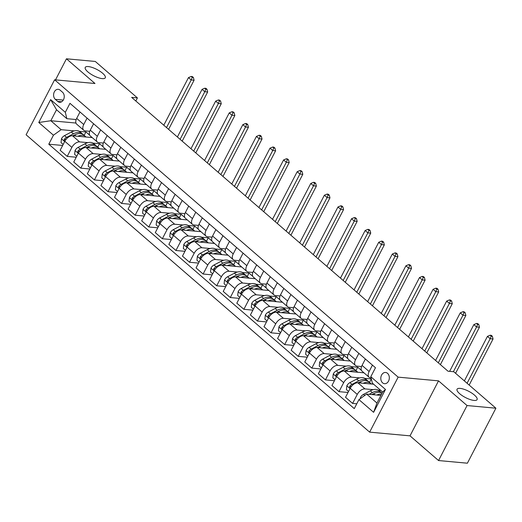 <?xml version="1.0" encoding="UTF-8"?>
<svg xmlns="http://www.w3.org/2000/svg" width="522" height="522" viewBox="0 0 522 522"><rect width="100%" height="100%" fill="white"/><g stroke="black" fill="none" stroke-linecap="round" stroke-linejoin="round"><path stroke-width="0.78" d="M460.117 388.388A11.282 3.523 -152.6 0 1 471.829 393.118A11.282 3.523 -152.6 0 1 477.088 399.598A11.282 3.523 -152.6 0 1 474.035 400.433A11.282 3.523 -152.6 0 1 462.322 395.702A11.282 3.523 -152.6 0 1 457.063 389.216A11.282 3.523 -152.6 0 1 460.117 388.388M88.309 66.568A11.282 3.523 -152.6 0 1 100.022 71.299A11.282 3.523 -152.6 0 1 105.281 77.785A11.282 3.523 -152.6 0 1 102.227 78.613A11.282 3.523 -152.6 0 1 90.515 73.889A11.282 3.523 -152.6 0 1 85.256 67.403A11.282 3.523 -152.6 0 1 88.309 66.568M387.526 373.328A5.638 4.248 -84.7 0 0 385.575 372.467A5.638 4.248 -84.7 0 0 381.086 376.329A5.638 4.248 -84.7 0 0 382.593 382.841A5.638 4.248 -84.7 0 0 384.544 383.703A5.638 4.248 -84.7 0 0 389.04 379.84A5.638 4.248 -84.7 0 0 387.526 373.328M438.552 460.548L467.059 405.548L438.526 380.851L410.018 435.85L438.552 460.548L467.392 463.197L495.9 408.204L453.775 371.736L448.007 371.207L131.642 97.386L137.41 97.914L95.285 61.452L66.444 58.803L55.521 79.873M410.018 435.85L369.641 432.138L26.1 134.787L54.608 79.788L398.149 377.138L369.641 432.138M55.332 99.363L57.72 101.431A5.461 4.117 -84.7 0 0 59.612 102.266A5.461 4.117 -84.7 0 0 63.965 98.527A5.461 4.117 -84.7 0 0 62.496 92.218L60.108 90.149A5.461 4.117 -84.7 0 0 58.216 89.314A5.461 4.117 -84.7 0 0 53.864 93.06A5.461 4.117 -84.7 0 0 55.332 99.363L63.279 100.094M53.446 135.205L38.772 122.5L50.634 99.604L65.315 112.308L66.842 118.683L56.52 109.744L50.817 120.739L61.146 129.678L53.446 135.205L48.787 144.196L354.275 408.609L358.94 399.617L366.633 394.097L376.962 403.036L382.665 392.035L372.336 383.096L370.803 376.727L385.484 389.432L373.615 412.321L358.94 399.617M370.803 376.727L375.468 367.736L69.974 103.317L65.315 112.308M467.059 405.548L495.9 408.204M438.526 380.851L398.149 377.138M54.608 79.788L94.984 83.5L66.444 58.803M135.811 100.994L137.41 97.914M75.944 123.048L50.817 120.739L38.772 122.5M66.842 118.683L76.179 119.538M372.447 365.119L369.126 371.527A7.047 4.078 130.9 0 0 369.126 377.282A7.047 4.078 130.9 0 0 370.659 377.895L371.096 377.935M358.855 353.355L355.534 359.762A7.047 4.078 130.9 0 0 355.534 365.517A7.047 4.078 130.9 0 0 357.068 366.131L361.557 366.548M345.27 341.597L341.949 347.998A7.047 4.078 130.9 0 0 341.949 353.753A7.047 4.078 130.9 0 0 343.476 354.373L347.972 354.784M331.679 329.832L328.358 336.24A7.047 4.078 130.9 0 0 328.358 341.995A7.047 4.078 130.9 0 0 329.891 342.608L334.38 343.019M318.087 318.068L314.766 324.475A7.047 4.078 130.9 0 0 314.766 330.23A7.047 4.078 130.9 0 0 316.299 330.844L320.789 331.261M304.502 306.31L301.181 312.717A7.047 4.078 130.9 0 0 301.181 318.466A7.047 4.078 130.9 0 0 302.708 319.086L307.204 319.497M290.911 294.545L287.589 300.953A7.047 4.078 130.9 0 0 287.589 306.708A7.047 4.078 130.9 0 0 289.123 307.321L293.612 307.732M277.319 282.787L273.998 289.188A7.047 4.078 130.9 0 0 273.998 294.943A7.047 4.078 130.9 0 0 275.531 295.556L280.02 295.974M263.727 271.022L260.413 277.43A7.047 4.078 130.9 0 0 260.413 283.185A7.047 4.078 130.9 0 0 261.94 283.798L266.429 284.209M250.142 259.258L246.821 265.665A7.047 4.078 130.9 0 0 246.821 271.42A7.047 4.078 130.9 0 0 248.355 272.034L252.844 272.445M236.551 247.5L233.23 253.901A7.047 4.078 130.9 0 0 233.23 259.656A7.047 4.078 130.9 0 0 234.763 260.276L239.252 260.687M222.959 235.735L219.645 242.143A7.047 4.078 130.9 0 0 219.645 247.898A7.047 4.078 130.9 0 0 221.171 248.511L225.661 248.922M209.374 223.971L206.053 230.378A7.047 4.078 130.9 0 0 206.053 236.133A7.047 4.078 130.9 0 0 207.586 236.747L212.076 237.158M195.783 212.213L192.461 218.614A7.047 4.078 130.9 0 0 192.461 224.369A7.047 4.078 130.9 0 0 193.995 224.989L198.484 225.4M182.191 200.448L178.876 206.856A7.047 4.078 130.9 0 0 178.876 212.611A7.047 4.078 130.9 0 0 180.403 213.224L184.892 213.635M168.606 188.683L165.285 195.091A7.047 4.078 130.9 0 0 165.285 200.846A7.047 4.078 130.9 0 0 166.818 201.459L171.307 201.877M155.014 176.925L151.693 183.326A7.047 4.078 130.9 0 0 151.693 189.081A7.047 4.078 130.9 0 0 153.227 189.701L157.716 190.112M141.423 165.161L138.102 171.568A7.047 4.078 130.9 0 0 138.108 177.323A7.047 4.078 130.9 0 0 139.635 177.937L144.124 178.348M127.838 153.396L124.517 159.804A7.047 4.078 130.9 0 0 124.517 165.559A7.047 4.078 130.9 0 0 126.05 166.172L130.539 166.59M114.246 141.638L110.925 148.046A7.047 4.078 130.9 0 0 110.925 153.794A7.047 4.078 130.9 0 0 112.458 154.414L116.948 154.825M100.655 129.874L97.333 136.281A7.047 4.078 130.9 0 0 97.333 142.036A7.047 4.078 130.9 0 0 98.867 142.65L103.356 143.061M87.07 118.116L83.748 124.517A7.047 4.078 130.9 0 0 83.748 130.272A7.047 4.078 130.9 0 0 85.282 130.885L89.771 131.303M84.172 135.381L85.941 131.962L79.429 131.361M74.3 130.891L61.146 129.678M85.941 131.962L89.719 135.231M92.192 137.58L72.512 135.772A7.047 4.078 130.9 0 0 64.813 141.292L60.154 150.284L67.221 156.404L76.238 157.233M97.758 147.139L99.532 143.72L93.02 143.126M87.892 142.65L79.579 141.886A7.047 4.078 130.9 0 0 71.879 147.406L67.221 156.404M99.532 143.72L103.31 146.989M105.777 149.344L86.097 147.53A7.047 4.078 130.9 0 0 78.404 153.057L73.746 162.048L80.812 168.162L89.83 168.991M111.349 158.903L113.124 155.484L106.605 154.884M101.483 154.414L93.164 153.651A7.047 4.078 130.9 0 0 85.471 159.171L80.812 168.162M113.124 155.484L116.895 158.753M119.368 161.102L99.689 159.295A7.047 4.078 130.9 0 0 91.996 164.815L87.331 173.813L94.397 179.927L103.421 180.756M124.941 170.668L126.709 167.249L120.197 166.648M115.068 166.179L106.756 165.415A7.047 4.078 130.9 0 0 99.063 170.935L94.397 179.927M126.709 167.249L130.487 170.511M132.96 172.867L113.281 171.059A7.047 4.078 130.9 0 0 105.581 176.58L100.922 185.571L107.989 191.691L117.006 192.52M138.526 182.426L140.301 179.007L133.789 178.413M128.66 177.937L120.347 177.173A7.047 4.078 130.9 0 0 112.648 182.693L107.989 191.691M140.301 179.007L144.079 182.276M146.545 184.631L126.866 182.817A7.047 4.078 130.9 0 0 119.173 188.344L114.514 197.336L121.58 203.45L130.598 204.278M152.117 194.191L153.892 190.771L147.374 190.171M142.252 189.701L133.932 188.938A7.047 4.078 130.9 0 0 126.239 194.458L121.58 203.45M153.892 190.771L157.664 194.04M160.137 196.389L140.457 194.582A7.047 4.078 130.9 0 0 132.764 200.102L128.099 209.1L135.165 215.214L144.189 216.043M165.709 205.955L167.477 202.536L160.965 201.936M155.837 201.466L147.524 200.696A7.047 4.078 130.9 0 0 139.831 206.223L135.165 215.214M167.477 202.536L171.255 205.798M173.728 208.154L154.049 206.347A7.047 4.078 130.9 0 0 146.349 211.867L141.69 220.858L148.757 226.979L157.774 227.807M179.3 217.713L181.069 214.294L174.557 213.694M169.428 213.224L161.115 212.461A7.047 4.078 130.9 0 0 153.416 217.981L148.757 226.979M181.069 214.294L184.847 217.563M187.313 219.919L167.634 218.105A7.047 4.078 130.9 0 0 159.941 223.631L155.282 232.623L162.349 238.737L171.366 239.565M192.886 229.478L194.66 226.059L188.148 225.458M183.02 224.989L174.7 224.225A7.047 4.078 130.9 0 0 167.007 229.745L162.349 238.737M194.66 226.059L198.438 229.328M200.905 231.677L181.225 229.869A7.047 4.078 130.9 0 0 173.532 235.389L168.867 244.381L175.934 250.501L184.958 251.33M206.477 241.242L208.252 237.817L201.733 237.223M196.605 236.747L188.292 235.983A7.047 4.078 130.9 0 0 180.599 241.51L175.934 250.501M208.252 237.817L212.023 241.086M214.496 243.441L194.817 241.634A7.047 4.078 130.9 0 0 187.117 247.154L182.459 256.145L189.525 262.259L198.543 263.095M220.069 253L221.837 249.581L215.325 248.981M210.196 248.511L201.883 247.748A7.047 4.078 130.9 0 0 194.184 253.268L189.525 262.259M221.837 249.581L225.615 252.85M228.088 255.199L208.408 253.392A7.047 4.078 130.9 0 0 200.709 258.919L196.05 267.91L203.117 274.024L212.134 274.853M233.654 264.765L235.429 261.346L228.917 260.746M223.788 260.276L215.475 259.512A7.047 4.078 130.9 0 0 207.776 265.032L203.117 274.024M235.429 261.346L239.207 264.615M241.673 266.964L221.994 265.156A7.047 4.078 130.9 0 0 214.301 270.677L209.635 279.668L216.702 285.788L225.726 286.617M247.245 276.523L249.02 273.104L242.502 272.51M237.373 272.034L229.06 271.27A7.047 4.078 130.9 0 0 221.367 276.797L216.702 285.788M249.02 273.104L252.792 276.373M255.265 278.728L235.585 276.921A7.047 4.078 130.9 0 0 227.886 282.441L223.227 291.433L230.293 297.547L239.311 298.375M260.837 288.288L262.605 284.868L256.093 284.268M250.965 283.798L242.652 283.035A7.047 4.078 130.9 0 0 234.952 288.555L230.293 297.547M262.605 284.868L266.383 288.137M268.856 290.486L249.177 288.679A7.047 4.078 130.9 0 0 241.477 294.199L236.818 303.197L243.885 309.311L252.902 310.14M274.422 300.052L276.197 296.633L269.685 296.033M264.556 295.563L256.243 294.799A7.047 4.078 130.9 0 0 248.544 300.32L243.885 309.311M276.197 296.633L279.975 299.902M282.441 302.251L262.762 300.444A7.047 4.078 130.9 0 0 255.069 305.964L250.403 314.955L257.47 321.076L266.494 321.904M288.013 311.81L289.788 308.391L283.27 307.797M278.141 307.321L269.828 306.558A7.047 4.078 130.9 0 0 262.135 312.078L257.47 321.076M289.788 308.391L293.56 311.66M296.033 314.016L276.353 312.208A7.047 4.078 130.9 0 0 268.654 317.728L263.995 326.72L271.062 332.834L280.079 333.662M301.605 323.575L303.373 320.156L296.861 319.555M291.733 319.086L283.42 318.322A7.047 4.078 130.9 0 0 275.72 323.842L271.062 332.834M303.373 320.156L307.151 323.425M309.624 325.774L289.945 323.966A7.047 4.078 130.9 0 0 282.245 329.486L277.587 338.484L284.653 344.598L293.671 345.427M315.19 335.339L316.965 331.92L310.453 331.32M305.324 330.85L297.011 330.087A7.047 4.078 130.9 0 0 289.312 335.607L284.653 344.598M316.965 331.92L320.743 335.183M323.209 337.538L303.53 335.731A7.047 4.078 130.9 0 0 295.837 341.251L291.172 350.242L298.238 356.363L307.262 357.192M328.782 347.097L330.556 343.678L324.038 343.084M318.916 342.608L310.597 341.845A7.047 4.078 130.9 0 0 302.904 347.365L298.238 356.363M330.556 343.678L334.328 346.947M336.801 349.303L317.122 347.489A7.047 4.078 130.9 0 0 309.429 353.016L304.763 362.007L311.83 368.121L320.847 368.95M342.373 358.862L344.142 355.443L337.63 354.843M332.501 354.373L324.188 353.609A7.047 4.078 130.9 0 0 316.495 359.129L311.83 368.121M344.142 355.443L347.92 358.712M350.392 361.061L330.713 359.253A7.047 4.078 130.9 0 0 323.014 364.774L318.355 373.772L325.421 379.886L334.439 380.714M355.958 370.627L357.733 367.207L351.221 366.607M346.093 366.137L337.78 365.367A7.047 4.078 130.9 0 0 330.08 370.894L325.421 379.886M357.733 367.207L361.511 370.47M363.978 372.825L344.298 371.018A7.047 4.078 130.9 0 0 336.605 376.538L331.94 385.53L339.006 391.65L348.03 392.479M369.55 382.385L371.325 378.965L364.806 378.365M359.684 377.895L351.365 377.132A7.047 4.078 130.9 0 0 343.672 382.652L339.006 391.65M373.641 384.225L357.89 382.776A7.047 4.078 130.9 0 0 350.197 388.303L345.531 397.294L352.598 403.408L356.774 403.793M380.708 390.345L378.398 390.13M373.269 389.66L364.956 388.897A7.047 4.078 130.9 0 0 357.263 394.417L352.598 403.408M380.916 395.408L366.633 394.097M80.003 111.995L76.682 118.403A7.047 4.078 130.9 0 0 76.682 124.158L83.748 130.272M48.787 144.196L62.647 145.468M93.588 123.76L90.267 130.167A7.047 4.078 130.9 0 0 90.267 135.916L97.333 142.036M107.18 135.518L103.858 141.925A7.047 4.078 130.9 0 0 103.858 147.68L110.925 153.794M120.771 147.282L117.45 153.69A7.047 4.078 130.9 0 0 117.45 159.445L124.517 165.559M134.356 159.047L131.035 165.448A7.047 4.078 130.9 0 0 131.042 171.203L138.108 177.323M147.948 170.805L144.627 177.212A7.047 4.078 130.9 0 0 144.627 182.968L151.693 189.081M161.539 182.57L158.218 188.977A7.047 4.078 130.9 0 0 158.218 194.732L165.285 200.846M175.124 194.334L171.81 200.735A7.047 4.078 130.9 0 0 171.81 206.49L178.876 212.611M188.716 206.092L185.395 212.5A7.047 4.078 130.9 0 0 185.395 218.255L192.461 224.369M202.308 217.857L198.986 224.264A7.047 4.078 130.9 0 0 198.986 230.019L206.053 236.133M215.893 229.621L212.578 236.022A7.047 4.078 130.9 0 0 212.578 241.777L219.645 247.898M229.484 241.379L226.163 247.787A7.047 4.078 130.9 0 0 226.163 253.542L233.23 259.656M243.076 253.144L239.755 259.551A7.047 4.078 130.9 0 0 239.755 265.3L246.821 271.42M256.661 264.908L253.346 271.31A7.047 4.078 130.9 0 0 253.346 277.065L260.413 283.185M270.252 276.667L266.931 283.074A7.047 4.078 130.9 0 0 266.931 288.829L273.998 294.943M283.844 288.431L280.523 294.839A7.047 4.078 130.9 0 0 280.523 300.587L287.589 306.708M297.436 300.189L294.114 306.597A7.047 4.078 130.9 0 0 294.114 312.352L301.181 318.466M311.021 311.954L307.699 318.361A7.047 4.078 130.9 0 0 307.699 324.116L314.766 330.23M324.612 323.718L321.291 330.119A7.047 4.078 130.9 0 0 321.291 335.874L328.358 341.995M338.204 335.476L334.883 341.884A7.047 4.078 130.9 0 0 334.883 347.639L341.949 353.753M351.789 347.241L348.468 353.648A7.047 4.078 130.9 0 0 348.468 359.404L355.534 365.517M365.38 359.006L362.059 365.407A7.047 4.078 130.9 0 0 362.059 371.162L369.126 377.282M56.52 109.744L50.634 99.604M385.484 389.432L382.665 392.035M373.615 412.321L376.962 403.036M77.798 136.255A13.481 7.797 -49.1 0 1 85.484 136.516A13.481 7.797 -49.1 0 1 85.973 137.005M63.169 144.464L61.035 142.61L61.485 138.695A4.672 2.701 -49.1 0 1 64.532 135.603L71.312 132.053A13.481 7.797 -49.1 0 1 80.049 131.812L82.117 133.599A13.481 7.797 130.9 0 0 73.38 133.841L66.601 137.39A4.672 2.701 130.9 0 0 64.271 139.381L64.062 140.392L65.002 140.953M73.06 135.824L74.685 134.97A13.481 7.797 -49.1 0 1 83.422 134.728L85.484 136.516M82.711 134.226A13.481 7.797 130.9 0 0 82.117 133.599M72.852 135.805L73.367 135.531A11.19 6.473 -49.1 0 1 74.933 134.839M64.271 139.381L65.929 139.537A2.382 1.377 -49.1 0 1 65.974 139.498M166.518 127.57L191.196 79.957L188.475 77.608L163.797 125.215M192.311 76.564L191.156 76.46L192.246 77.4L193.401 77.504L192.311 76.564M192.246 77.4L191.196 79.957L194.08 80.225L168.599 129.371M194.08 80.225L193.401 77.504M191.156 76.46L188.475 77.608M91.389 148.02A13.481 7.797 -49.1 0 1 99.076 148.281A13.481 7.797 -49.1 0 1 99.565 148.77M76.76 156.228L74.62 154.375L75.077 150.46A4.672 2.701 -49.1 0 1 78.124 147.367L84.903 143.818A13.481 7.797 -49.1 0 1 93.64 143.576L95.702 145.364A13.481 7.797 130.9 0 0 86.965 145.605L80.192 149.155A4.672 2.701 130.9 0 0 77.863 151.145L77.647 152.15L78.587 152.711M86.645 147.582L88.27 146.734A13.481 7.797 -49.1 0 1 97.007 146.493L99.076 148.281M96.302 145.99A13.481 7.797 130.9 0 0 95.702 145.364M86.437 147.563L86.952 147.295A11.19 6.473 -49.1 0 1 88.525 146.604M77.863 151.145L79.52 151.295A2.382 1.377 -49.1 0 1 79.566 151.263M180.103 139.328L204.781 91.722L202.066 89.366L177.389 136.979M205.903 88.329L204.748 88.225L205.838 89.164L206.986 89.269L205.903 88.329M205.838 89.164L204.781 91.722L207.665 91.989L182.191 141.136M207.665 91.989L206.986 89.269M204.748 88.225L202.066 89.366M104.974 159.784A13.481 7.797 -49.1 0 1 112.661 160.039A13.481 7.797 -49.1 0 1 113.15 160.535M90.352 167.986L88.211 166.133L88.668 162.225A4.672 2.701 -49.1 0 1 91.715 159.132L98.495 155.576A13.481 7.797 -49.1 0 1 107.225 155.334L109.294 157.122A13.481 7.797 130.9 0 0 100.557 157.363L93.777 160.92A4.672 2.701 130.9 0 0 91.448 162.91L91.37 164.202L92.179 164.476M100.237 159.347L101.862 158.492A13.481 7.797 -49.1 0 1 110.599 158.251L112.661 160.039M109.894 157.748A13.481 7.797 130.9 0 0 109.294 157.122M100.028 159.327L100.544 159.06A11.19 6.473 -49.1 0 1 102.116 158.368M91.448 162.91L93.112 163.06A2.382 1.377 -49.1 0 1 93.151 163.021M193.695 151.093L218.372 103.486L215.658 101.131L190.974 148.737M219.488 100.087L218.34 99.983L219.423 100.922L220.578 101.033L219.488 100.087M219.423 100.922L218.372 103.486L221.256 103.747L195.783 152.9M221.256 103.747L220.578 101.033M218.34 99.983L215.658 101.131M118.566 171.542A13.481 7.797 -49.1 0 1 126.252 171.803A13.481 7.797 -49.1 0 1 126.742 172.293M103.937 179.751L101.803 177.898L102.253 173.983A4.672 2.701 -49.1 0 1 105.3 170.89L112.08 167.34A13.481 7.797 -49.1 0 1 120.817 167.099L122.885 168.887A13.481 7.797 130.9 0 0 114.148 169.128L107.369 172.678A4.672 2.701 130.9 0 0 105.039 174.668L104.831 175.679L105.77 176.24M113.829 171.112L115.453 170.257A13.481 7.797 -49.1 0 1 124.19 170.015L126.252 171.803M123.479 169.513A13.481 7.797 130.9 0 0 122.885 168.887M113.62 171.092L114.135 170.818A11.19 6.473 -49.1 0 1 115.701 170.126M105.039 174.668L106.703 174.824A2.382 1.377 -49.1 0 1 106.742 174.785M207.286 162.857L231.964 115.245L229.243 112.896L204.565 160.502M233.08 111.852L231.925 111.747L233.014 112.687L234.169 112.791L233.08 111.852M233.014 112.687L231.964 115.245L234.848 115.512L209.368 164.658M234.848 115.512L234.169 112.791M231.925 111.747L229.243 112.896M132.157 183.307A13.481 7.797 -49.1 0 1 139.844 183.568A13.481 7.797 -49.1 0 1 140.333 184.057M117.528 191.509L115.388 189.662L115.845 185.747A4.672 2.701 -49.1 0 1 118.892 182.654L125.671 179.105A13.481 7.797 -49.1 0 1 134.408 178.863L136.47 180.651A13.481 7.797 130.9 0 0 127.74 180.893L120.96 184.442A4.672 2.701 130.9 0 0 118.631 186.432L118.553 187.724L119.355 187.998M127.414 182.87L129.038 182.021A13.481 7.797 -49.1 0 1 137.775 181.78L139.844 183.568M137.071 181.278A13.481 7.797 130.9 0 0 136.47 180.651M127.205 182.85L127.72 182.583A11.19 6.473 -49.1 0 1 129.293 181.891M118.631 186.432L120.288 186.582A2.382 1.377 -49.1 0 1 120.334 186.55M220.871 174.616L245.549 127.009L242.834 124.654L218.157 172.267M246.671 123.616L245.516 123.505L246.606 124.451L247.754 124.556L246.671 123.616M246.606 124.451L245.549 127.009L248.433 127.27L222.959 176.423M248.433 127.27L247.754 124.556M245.516 123.505L242.834 124.654M145.742 195.071A13.481 7.797 -49.1 0 1 153.435 195.326A13.481 7.797 -49.1 0 1 153.918 195.822M131.12 203.273L128.98 201.42L129.436 197.505A4.672 2.701 -49.1 0 1 132.484 194.419L139.263 190.863A13.481 7.797 -49.1 0 1 147.994 190.621L150.062 192.409A13.481 7.797 130.9 0 0 141.325 192.651L134.545 196.207A4.672 2.701 130.9 0 0 132.223 198.197L132.138 199.489L132.947 199.763M141.005 194.634L142.63 193.779A13.481 7.797 -49.1 0 1 151.367 193.538L153.435 195.326M150.662 193.036A13.481 7.797 130.9 0 0 150.062 192.409M140.796 194.615L141.312 194.341A11.19 6.473 -49.1 0 1 142.884 193.655M132.223 198.197L133.88 198.347A2.382 1.377 -49.1 0 1 133.926 198.308M234.463 186.38L259.14 138.767L256.426 136.418L231.742 184.025M260.256 135.374L259.108 135.27L260.191 136.209L261.346 136.32L260.256 135.374M260.191 136.209L259.14 138.767L262.024 139.035L236.551 188.188M262.024 139.035L261.346 136.32M259.108 135.27L256.426 136.418M159.334 206.829A13.481 7.797 -49.1 0 1 167.02 207.09A13.481 7.797 -49.1 0 1 167.51 207.58M144.711 215.038L142.571 213.185L143.021 209.27A4.672 2.701 -49.1 0 1 146.069 206.177L152.848 202.627A13.481 7.797 -49.1 0 1 161.585 202.386L163.654 204.174A13.481 7.797 130.9 0 0 154.917 204.415L148.137 207.965A4.672 2.701 130.9 0 0 145.808 209.955L145.729 211.247L146.538 211.527M154.597 206.392L156.222 205.544A13.481 7.797 -49.1 0 1 164.959 205.303L167.02 207.09M164.247 204.8A13.481 7.797 130.9 0 0 163.654 204.174M154.388 206.373L154.904 206.105A11.19 6.473 -49.1 0 1 156.47 205.414M145.808 209.955L147.472 210.112A2.382 1.377 -49.1 0 1 147.511 210.072M248.054 198.145L272.732 150.532L270.011 148.183L245.333 195.789M273.848 147.139L272.693 147.034L273.782 147.974L274.937 148.078L273.848 147.139M273.782 147.974L272.732 150.532L275.616 150.799L250.136 199.946M275.616 150.799L274.937 148.078M272.693 147.034L270.011 148.183M172.926 218.594A13.481 7.797 -49.1 0 1 180.612 218.855A13.481 7.797 -49.1 0 1 181.101 219.344M158.296 226.796L156.156 224.949L156.613 221.034A4.672 2.701 -49.1 0 1 159.66 217.942L166.44 214.392A13.481 7.797 -49.1 0 1 175.177 214.15L177.239 215.938A13.481 7.797 130.9 0 0 168.508 216.18L161.729 219.729A4.672 2.701 130.9 0 0 159.399 221.72L159.321 223.011L160.124 223.285M168.182 218.157L169.813 217.309A13.481 7.797 -49.1 0 1 178.544 217.067L180.612 218.855M177.839 216.565A13.481 7.797 130.9 0 0 177.239 215.938M167.973 218.137L168.489 217.87A11.19 6.473 -49.1 0 1 170.061 217.178M159.399 221.72L161.057 221.87A2.382 1.377 -49.1 0 1 161.102 221.837M261.639 209.903L286.317 162.296L283.603 159.941L258.925 207.554M287.439 158.903L286.284 158.792L287.374 159.739L288.522 159.843L287.439 158.903M287.374 159.739L286.317 162.296L289.201 162.557L263.727 211.71M289.201 162.557L288.522 159.843M286.284 158.792L283.603 159.941M186.517 230.352A13.481 7.797 -49.1 0 1 194.204 230.613A13.481 7.797 -49.1 0 1 194.686 231.109M171.888 238.561L169.748 236.707L170.205 232.792A4.672 2.701 -49.1 0 1 173.252 229.7L180.031 226.15A13.481 7.797 -49.1 0 1 188.768 225.909L190.83 227.696A13.481 7.797 130.9 0 0 182.093 227.938L175.314 231.487A4.672 2.701 130.9 0 0 172.991 233.484L172.906 234.776L173.715 235.05M181.773 229.921L183.398 229.067A13.481 7.797 -49.1 0 1 192.135 228.825L194.204 230.613M191.43 228.323A13.481 7.797 130.9 0 0 190.83 227.696M181.565 229.902L182.08 229.628A11.19 6.473 -49.1 0 1 183.653 228.943M172.991 233.484L174.648 233.634A2.382 1.377 -49.1 0 1 174.694 233.595M275.231 221.667L299.909 174.054L297.194 171.705L272.517 219.312M301.024 170.661L299.876 170.557L300.959 171.497L302.114 171.607L301.024 170.661M300.959 171.497L299.909 174.054L302.793 174.322L277.319 223.468M302.793 174.322L302.114 171.607M299.876 170.557L297.194 171.705M200.102 242.117A13.481 7.797 -49.1 0 1 207.789 242.378A13.481 7.797 -49.1 0 1 208.278 242.867M185.48 250.325L183.339 248.472L183.79 244.557A4.672 2.701 -49.1 0 1 186.837 241.464L193.616 237.915A13.481 7.797 -49.1 0 1 202.353 237.673L204.422 239.461A13.481 7.797 130.9 0 0 195.685 239.702L188.905 243.252A4.672 2.701 130.9 0 0 186.576 245.242L186.498 246.534L187.307 246.815M195.365 241.679L196.99 240.831A13.481 7.797 -49.1 0 1 205.727 240.59L207.789 242.378M205.015 240.087A13.481 7.797 130.9 0 0 204.422 239.461M195.156 241.66L195.672 241.392A11.19 6.473 -49.1 0 1 197.238 240.701M186.576 245.242L188.24 245.399A2.382 1.377 -49.1 0 1 188.279 245.36M288.823 233.425L313.5 185.819L310.779 183.47L286.102 231.076M314.616 182.426L313.461 182.322L314.551 183.261L315.706 183.366L314.616 182.426M314.551 183.261L313.5 185.819L316.384 186.086L290.904 235.233M316.384 186.086L315.706 183.366M313.461 182.322L310.779 183.47M213.694 253.881A13.481 7.797 -49.1 0 1 221.38 254.142A13.481 7.797 -49.1 0 1 221.87 254.632M199.065 262.083L196.924 260.237L197.381 256.322A4.672 2.701 -49.1 0 1 200.428 253.229L207.208 249.673A13.481 7.797 -49.1 0 1 215.945 249.431L218.007 251.219A13.481 7.797 130.9 0 0 209.276 251.46L202.497 255.017A4.672 2.701 130.9 0 0 200.167 257.007L200.089 258.299L200.892 258.573M208.957 253.444L210.581 252.596A13.481 7.797 -49.1 0 1 219.312 252.354L221.38 254.142M218.607 251.852A13.481 7.797 130.9 0 0 218.007 251.219M208.741 253.424L209.257 253.157A11.19 6.473 -49.1 0 1 210.829 252.465M200.167 257.007L201.825 257.157A2.382 1.377 -49.1 0 1 201.87 257.124M302.408 245.19L327.092 197.584L324.371 195.228L299.693 242.841M328.207 194.191L327.053 194.08L328.142 195.026L329.291 195.13L328.207 194.191M328.142 195.026L327.092 197.584L329.969 197.845L304.496 246.997M329.969 197.845L329.291 195.13M327.053 194.08L324.371 195.228M227.285 265.639A13.481 7.797 -49.1 0 1 234.972 265.9A13.481 7.797 -49.1 0 1 235.455 266.396M212.656 273.848L210.516 271.995L210.973 268.08A4.672 2.701 -49.1 0 1 214.02 264.987L220.799 261.437A13.481 7.797 -49.1 0 1 229.536 261.196L231.598 262.984A13.481 7.797 130.9 0 0 222.861 263.225L216.082 266.775A4.672 2.701 130.9 0 0 213.759 268.765L213.544 269.776L214.483 270.337M222.542 265.209L224.166 264.354A13.481 7.797 -49.1 0 1 232.903 264.112L234.972 265.9M232.199 263.61A13.481 7.797 130.9 0 0 231.598 262.984M222.333 265.189L222.848 264.915A11.19 6.473 -49.1 0 1 224.421 264.223M213.759 268.765L215.416 268.921A2.382 1.377 -49.1 0 1 215.462 268.882M315.999 256.954L340.677 209.342L337.962 206.993L313.285 254.599M341.799 205.949L340.644 205.844L341.727 206.784L342.882 206.888L341.799 205.949M341.727 206.784L340.677 209.342L343.561 209.609L318.087 258.755M343.561 209.609L342.882 206.888M340.644 205.844L337.962 206.993M240.87 277.404A13.481 7.797 -49.1 0 1 248.557 277.665A13.481 7.797 -49.1 0 1 249.046 278.154M226.248 285.612L224.108 283.759L224.558 279.844A4.672 2.701 -49.1 0 1 227.612 276.751L234.385 273.202A13.481 7.797 -49.1 0 1 243.121 272.96L245.19 274.748A13.481 7.797 130.9 0 0 236.453 274.99L229.673 278.539A4.672 2.701 130.9 0 0 227.344 280.529L227.266 281.821L228.075 282.102M236.133 276.967L237.758 276.118A13.481 7.797 -49.1 0 1 246.495 275.877L248.557 277.665M245.784 275.375A13.481 7.797 130.9 0 0 245.19 274.748M235.924 276.947L236.44 276.68A11.19 6.473 -49.1 0 1 238.006 275.988M227.344 280.529L229.008 280.686A2.382 1.377 -49.1 0 1 229.047 280.647M329.591 268.713L354.268 221.106L351.547 218.751L326.87 266.364M355.384 217.713L354.229 217.609L355.319 218.548L356.474 218.653L355.384 217.713M355.319 218.548L354.268 221.106L357.152 221.374L331.672 270.52M357.152 221.374L356.474 218.653M354.229 217.609L351.547 218.751M254.462 289.168A13.481 7.797 -49.1 0 1 262.148 289.423A13.481 7.797 -49.1 0 1 262.638 289.919M239.833 297.37L237.693 295.517L238.149 291.609A4.672 2.701 -49.1 0 1 241.197 288.516L247.976 284.96A13.481 7.797 -49.1 0 1 256.713 284.718L258.775 286.506A13.481 7.797 130.9 0 0 250.045 286.748L243.265 290.304A4.672 2.701 130.9 0 0 240.936 292.294L240.857 293.586L241.66 293.86M249.725 288.731L251.35 287.876A13.481 7.797 -49.1 0 1 260.08 287.635L262.148 289.423M259.375 287.139A13.481 7.797 130.9 0 0 258.775 286.506M249.509 288.712L250.025 288.444A11.19 6.473 -49.1 0 1 251.597 287.752M240.936 292.294L242.593 292.444A2.382 1.377 -49.1 0 1 242.639 292.405M343.176 280.477L367.86 232.871L365.139 230.515L340.461 278.128M368.976 229.478L367.821 229.367L368.91 230.306L370.059 230.417L368.976 229.478M368.91 230.306L367.86 232.871L370.744 233.132L345.264 282.285M370.744 233.132L370.059 230.417M367.821 229.367L365.139 230.515M268.054 300.926A13.481 7.797 -49.1 0 1 275.74 301.187A13.481 7.797 -49.1 0 1 276.223 301.677M253.424 309.135L251.284 307.282L251.741 303.367A4.672 2.701 -49.1 0 1 254.788 300.274L261.568 296.724A13.481 7.797 -49.1 0 1 270.305 296.483L272.367 298.271A13.481 7.797 130.9 0 0 263.63 298.512L256.85 302.062A4.672 2.701 130.9 0 0 254.527 304.052L254.312 305.063L255.251 305.624M263.31 300.496L264.935 299.641A13.481 7.797 -49.1 0 1 273.672 299.4L275.74 301.187M272.967 298.897A13.481 7.797 130.9 0 0 272.367 298.271M263.101 300.476L263.617 300.202A11.19 6.473 -49.1 0 1 265.189 299.511M254.527 304.052L256.185 304.209A2.382 1.377 -49.1 0 1 256.23 304.169M356.767 292.242L381.445 244.629L378.731 242.28L354.053 289.886M382.567 241.236L381.412 241.131L382.495 242.071L383.65 242.175L382.567 241.236M382.495 242.071L381.445 244.629L384.329 244.896L358.855 294.043M384.329 244.896L383.65 242.175M381.412 241.131L378.731 242.28M281.639 312.691A13.481 7.797 -49.1 0 1 289.325 312.952A13.481 7.797 -49.1 0 1 289.814 313.441M267.016 320.899L264.876 319.046L265.326 315.131A4.672 2.701 -49.1 0 1 268.38 312.039L275.153 308.489A13.481 7.797 -49.1 0 1 283.89 308.248L285.958 310.035A13.481 7.797 130.9 0 0 277.221 310.277L270.442 313.826A4.672 2.701 130.9 0 0 268.112 315.817L268.034 317.108L268.843 317.383M276.901 312.254L278.526 311.406A13.481 7.797 -49.1 0 1 287.263 311.164L289.325 312.952M286.558 310.662A13.481 7.797 130.9 0 0 285.958 310.035M276.693 312.234L277.208 311.967A11.19 6.473 -49.1 0 1 278.774 311.275M268.112 315.817L269.776 315.967A2.382 1.377 -49.1 0 1 269.815 315.934M370.359 304L395.037 256.393L392.316 254.038L367.638 301.651M396.152 253L394.997 252.896L396.087 253.836L397.242 253.94L396.152 253M396.087 253.836L395.037 256.393L397.921 256.661L372.44 305.807M397.921 256.661L397.242 253.94M394.997 252.896L392.316 254.038M295.23 324.456A13.481 7.797 -49.1 0 1 302.917 324.71A13.481 7.797 -49.1 0 1 303.406 325.206M280.601 332.658L278.461 330.804L278.918 326.896A4.672 2.701 -49.1 0 1 281.965 323.803L288.744 320.247A13.481 7.797 -49.1 0 1 297.481 320.006L299.55 321.793A13.481 7.797 130.9 0 0 290.813 322.035L284.033 325.591A4.672 2.701 130.9 0 0 281.704 327.581L281.626 328.873L282.428 329.147M290.493 324.018L292.118 323.164A13.481 7.797 -49.1 0 1 300.848 322.922L302.917 324.71M300.143 322.42A13.481 7.797 130.9 0 0 299.55 321.793M290.278 323.999L290.793 323.731A11.19 6.473 -49.1 0 1 292.366 323.04M281.704 327.581L283.361 327.731A2.382 1.377 -49.1 0 1 283.407 327.692M383.944 315.764L408.628 268.158L405.907 265.802L381.23 313.409M409.744 264.758L408.589 264.654L409.679 265.594L410.834 265.705L409.744 264.758M409.679 265.594L408.628 268.158L411.512 268.419L386.032 317.572M411.512 268.419L410.834 265.705M408.589 264.654L405.907 265.802M308.822 336.214A13.481 7.797 -49.1 0 1 316.508 336.475A13.481 7.797 -49.1 0 1 316.991 336.964M294.193 344.422L292.052 342.569L292.509 338.654A4.672 2.701 -49.1 0 1 295.556 335.561L302.336 332.012A13.481 7.797 -49.1 0 1 311.073 331.77L313.135 333.558A13.481 7.797 130.9 0 0 304.398 333.799L297.625 337.349A4.672 2.701 130.9 0 0 295.295 339.339L295.08 340.351L296.02 340.912M304.078 335.783L305.703 334.928A13.481 7.797 -49.1 0 1 314.44 334.687L316.508 336.475M313.735 334.184A13.481 7.797 130.9 0 0 313.135 333.558M303.869 335.763L304.385 335.489A11.19 6.473 -49.1 0 1 305.957 334.798M295.295 339.339L296.953 339.496A2.382 1.377 -49.1 0 1 296.998 339.457M397.536 327.529L422.213 279.916L419.499 277.567L394.821 325.173M423.335 276.523L422.181 276.419L423.264 277.358L424.419 277.463L423.335 276.523M423.264 277.358L422.213 279.916L425.097 280.183L399.624 329.33M425.097 280.183L424.419 277.463M422.181 276.419L419.499 277.567M322.407 347.978A13.481 7.797 -49.1 0 1 330.093 348.239A13.481 7.797 -49.1 0 1 330.583 348.729M307.784 356.18L305.644 354.334L306.094 350.419A4.672 2.701 -49.1 0 1 309.148 347.326L315.927 343.776A13.481 7.797 -49.1 0 1 324.658 343.535L326.726 345.323A13.481 7.797 130.9 0 0 317.989 345.564L311.21 349.114A4.672 2.701 130.9 0 0 308.88 351.104L308.802 352.396L309.611 352.67M317.67 347.541L319.294 346.693A13.481 7.797 -49.1 0 1 328.031 346.451L330.093 348.239M327.327 345.949A13.481 7.797 130.9 0 0 326.726 345.323M317.461 347.522L317.976 347.254A11.19 6.473 -49.1 0 1 319.542 346.562M308.88 351.104L310.544 351.254A2.382 1.377 -49.1 0 1 310.583 351.221M411.127 339.287L435.805 291.681L433.084 289.325L408.406 336.938M436.921 288.288L435.766 288.177L436.855 289.123L438.01 289.227L436.921 288.288M436.855 289.123L435.805 291.681L438.689 291.942L413.209 341.094M438.689 291.942L438.01 289.227M435.766 288.177L433.084 289.325M335.998 359.743A13.481 7.797 -49.1 0 1 343.685 359.997A13.481 7.797 -49.1 0 1 344.174 360.493M321.369 367.945L319.236 366.092L319.686 362.177A4.672 2.701 -49.1 0 1 322.733 359.09L329.512 355.534A13.481 7.797 -49.1 0 1 338.249 355.293L340.318 357.081A13.481 7.797 130.9 0 0 331.581 357.322L324.801 360.878A4.672 2.701 130.9 0 0 322.472 362.868L322.394 364.16L323.203 364.434M331.261 359.306L332.886 358.451A13.481 7.797 -49.1 0 1 341.623 358.209L343.685 359.997M340.912 357.707A13.481 7.797 130.9 0 0 340.318 357.081M331.052 359.286L331.561 359.012A11.19 6.473 -49.1 0 1 333.134 358.327M322.472 362.868L324.129 363.018A2.382 1.377 -49.1 0 1 324.175 362.979M424.719 351.052L449.396 303.439L446.675 301.09L421.998 348.696M450.512 300.046L449.357 299.941L450.447 300.881L451.602 300.992L450.512 300.046M450.447 300.881L449.396 303.439L452.28 303.706L426.8 352.859M452.28 303.706L451.602 300.992M449.357 299.941L446.675 301.09M349.59 371.501A13.481 7.797 -49.1 0 1 357.276 371.762A13.481 7.797 -49.1 0 1 357.759 372.251M334.961 379.709L332.821 377.856L333.277 373.941A4.672 2.701 -49.1 0 1 336.325 370.848L343.104 367.299A13.481 7.797 -49.1 0 1 351.841 367.057L353.903 368.845A13.481 7.797 130.9 0 0 345.166 369.087L338.393 372.636A4.672 2.701 130.9 0 0 336.064 374.626L335.848 375.631L336.788 376.199M344.846 371.064L346.471 370.215A13.481 7.797 -49.1 0 1 355.208 369.974L357.276 371.762M354.503 369.472A13.481 7.797 130.9 0 0 353.903 368.845M344.637 371.044L345.153 370.777A11.19 6.473 -49.1 0 1 346.725 370.085M336.064 374.626L337.721 374.783A2.382 1.377 -49.1 0 1 337.767 374.744M438.304 362.816L462.981 315.203L460.267 312.854L435.589 360.461M464.104 311.81L462.949 311.706L464.032 312.645L465.187 312.75L464.104 311.81M464.032 312.645L462.981 315.203L465.865 315.471L440.392 364.617M465.865 315.471L465.187 312.75M462.949 311.706L460.267 312.854M363.175 383.265A13.481 7.797 -49.1 0 1 370.861 383.526A13.481 7.797 -49.1 0 1 371.351 384.016M348.552 391.467L346.412 389.621L346.869 385.706A4.672 2.701 -49.1 0 1 349.916 382.613L356.696 379.063A13.481 7.797 -49.1 0 1 365.426 378.822L367.495 380.61A13.481 7.797 130.9 0 0 358.758 380.851L351.978 384.401A4.672 2.701 130.9 0 0 349.649 386.391L349.57 387.683L350.379 387.957M358.438 382.828L360.063 381.98A13.481 7.797 -49.1 0 1 368.8 381.739L370.861 383.526M368.095 381.236A13.481 7.797 130.9 0 0 367.495 380.61M358.229 382.809L358.744 382.541A11.19 6.473 -49.1 0 1 360.317 381.85M349.649 386.391L351.313 386.541A2.382 1.377 -49.1 0 1 351.352 386.508M453.383 371.703L476.573 326.968L473.852 324.612L449.625 371.357M477.689 323.575L476.54 323.464L477.623 324.41L478.778 324.514L477.689 323.575M477.623 324.41L476.573 326.968L479.457 327.229L455.576 373.302M479.457 327.229L478.778 324.514M476.54 323.464L473.852 324.612M376.767 395.023A13.481 7.797 -49.1 0 1 381.589 394.117M360.324 398.625L360.454 397.464A4.672 2.701 -49.1 0 1 363.501 394.371L370.281 390.821A13.481 7.797 -49.1 0 1 379.018 390.58L381.086 392.368A13.481 7.797 130.9 0 0 372.349 392.609L369.087 394.319M372.029 394.593L373.654 393.738A13.481 7.797 -49.1 0 1 382.045 393.229M381.68 392.994A13.481 7.797 130.9 0 0 381.086 392.368M371.821 394.573L372.336 394.299A11.19 6.473 -49.1 0 1 373.902 393.614M467.079 383.259L490.165 338.726L487.444 336.377L464.365 380.903M491.28 335.333L490.125 335.228L491.215 336.168L492.37 336.279L491.28 335.333M491.215 336.168L490.165 338.726L493.049 338.993L469.167 385.06M493.049 338.993L492.37 336.279M490.125 335.228L487.444 336.377M79.579 141.886L72.512 135.772M93.164 153.651L86.097 147.53M106.756 165.415L99.689 159.295M120.347 177.173L113.281 171.059M133.932 188.938L126.866 182.817M147.524 200.696L140.457 194.582M161.115 212.461L154.049 206.347M174.7 224.225L167.634 218.105M188.292 235.983L181.225 229.869M201.883 247.748L194.817 241.634M215.475 259.512L208.408 253.392M229.06 271.27L221.994 265.156M242.652 283.035L235.585 276.921M256.243 294.799L249.177 288.679M269.828 306.558L262.762 300.444M283.42 318.322L276.353 312.208M297.011 330.087L289.945 323.966M310.597 341.845L303.53 335.731M324.188 353.609L317.122 347.489M337.78 365.367L330.713 359.253M351.365 377.132L344.298 371.018M364.956 388.897L357.89 382.776M71.879 147.406L64.813 141.292M83.748 124.517L76.682 118.403M97.333 136.281L90.267 130.167M85.471 159.171L78.404 153.057M110.925 148.046L103.858 141.925M99.063 170.935L91.996 164.815M124.517 159.804L117.45 153.69M112.648 182.693L105.581 176.58M138.102 171.568L131.035 165.448M126.239 194.458L119.173 188.344M151.693 183.326L144.627 177.212M139.831 206.223L132.764 200.102M165.285 195.091L158.218 188.977M153.416 217.981L146.349 211.867M178.876 206.856L171.81 200.735M167.007 229.745L159.941 223.631M192.461 218.614L185.395 212.5M180.599 241.51L173.532 235.389M206.053 230.378L198.986 224.264M194.184 253.268L187.117 247.154M219.645 242.143L212.578 236.022M207.776 265.032L200.709 258.919M233.23 253.901L226.163 247.787M221.367 276.797L214.301 270.677M246.821 265.665L239.755 259.551M234.952 288.555L227.886 282.441M260.413 277.43L253.346 271.31M248.544 300.32L241.477 294.199M273.998 289.188L266.931 283.074M262.135 312.078L255.069 305.964M287.589 300.953L280.523 294.839M275.72 323.842L268.654 317.728M301.181 312.717L294.114 306.597M289.312 335.607L282.245 329.486M314.766 324.475L307.699 318.361M302.904 347.365L295.837 341.251M328.358 336.24L321.291 330.119M316.495 359.129L309.429 353.016M341.949 347.998L334.883 341.884M330.08 370.894L323.014 364.774M355.534 359.762L348.468 353.648M343.672 382.652L336.605 376.538M369.126 371.527L362.059 365.407M357.263 394.417L350.197 388.303M61.616 101.79L57.72 101.431M61.472 138.793L64.676 141.566M74.685 134.97L75.977 136.092M71.312 132.053L73.38 133.841M64.532 135.603L66.601 137.39M75.064 150.558L78.261 153.324M88.27 146.734L89.569 147.85M84.903 143.818L86.965 145.605M78.124 147.367L80.192 149.155M88.655 162.322L91.852 165.089M101.862 158.492L103.154 159.615M98.495 155.576L100.557 157.363M91.715 159.132L93.777 160.92M102.24 174.08L105.444 176.854M115.453 170.257L116.745 171.379M112.08 167.34L114.148 169.128M105.3 170.89L107.369 172.678M115.832 185.845L119.029 188.612M129.038 182.021L130.337 183.137M125.671 179.105L127.74 180.893M118.892 182.654L120.96 184.442M129.423 197.603L132.621 200.376M142.63 193.779L143.922 194.902M139.263 190.863L141.325 192.651M132.484 194.419L134.545 196.207M143.008 209.368L146.212 212.134M156.222 205.544L157.513 206.666M152.848 202.627L154.917 204.415M146.069 206.177L148.137 207.965M156.6 221.132L159.797 223.899M169.813 217.309L171.105 218.424M166.44 214.392L168.508 216.18M159.66 217.942L161.729 219.729M170.192 232.89L173.389 235.663M183.398 229.067L184.69 230.189M180.031 226.15L182.093 227.938M173.252 229.7L175.314 231.487M183.783 244.655L186.98 247.421M196.99 240.831L198.282 241.947M193.616 237.915L195.685 239.702M186.837 241.464L188.905 243.252M197.368 256.419L200.572 259.186M210.581 252.596L211.873 253.712M207.208 249.673L209.276 251.46M200.428 253.229L202.497 255.017M210.96 268.178L214.157 270.951M224.166 264.354L225.458 265.476M220.799 261.437L222.861 263.225M214.02 264.987L216.082 266.775M224.551 279.942L227.749 282.709M237.758 276.118L239.05 277.234M234.385 273.202L236.453 274.99M227.612 276.751L229.673 278.539M238.136 291.707L241.34 294.473M251.35 287.876L252.641 288.999M247.976 284.96L250.045 286.748M241.197 288.516L243.265 290.304M251.728 303.465L254.925 306.238M264.935 299.641L266.233 300.763M261.568 296.724L263.63 298.512M254.788 300.274L256.85 302.062M265.32 315.229L268.517 317.996M278.526 311.406L279.818 312.521M275.153 308.489L277.221 310.277M268.38 312.039L270.442 313.826M278.905 326.994L282.108 329.76M292.118 323.164L293.41 324.286M288.744 320.247L290.813 322.035M281.965 323.803L284.033 325.591M292.496 338.752L295.693 341.525M305.703 334.928L307.001 336.051M302.336 332.012L304.398 333.799M295.556 335.561L297.625 337.349M306.088 350.516L309.285 353.283M319.294 346.693L320.586 347.809M315.927 343.776L317.989 345.564M309.148 347.326L311.21 349.114M319.673 362.275L322.877 365.048M332.886 358.451L334.178 359.573M329.512 355.534L331.581 357.322M322.733 359.09L324.801 360.878M333.264 374.039L336.462 376.812M346.471 370.215L347.769 371.338M343.104 367.299L345.166 369.087M336.325 370.848L338.393 372.636M346.856 385.804L350.053 388.57M360.063 381.98L361.354 383.096M356.696 379.063L358.758 380.851M349.916 382.613L351.978 384.401M360.441 397.562L361.061 398.097M373.654 393.738L374.946 394.86M370.281 390.821L372.349 392.609M363.501 394.371L364.748 395.448"/></g></svg>
